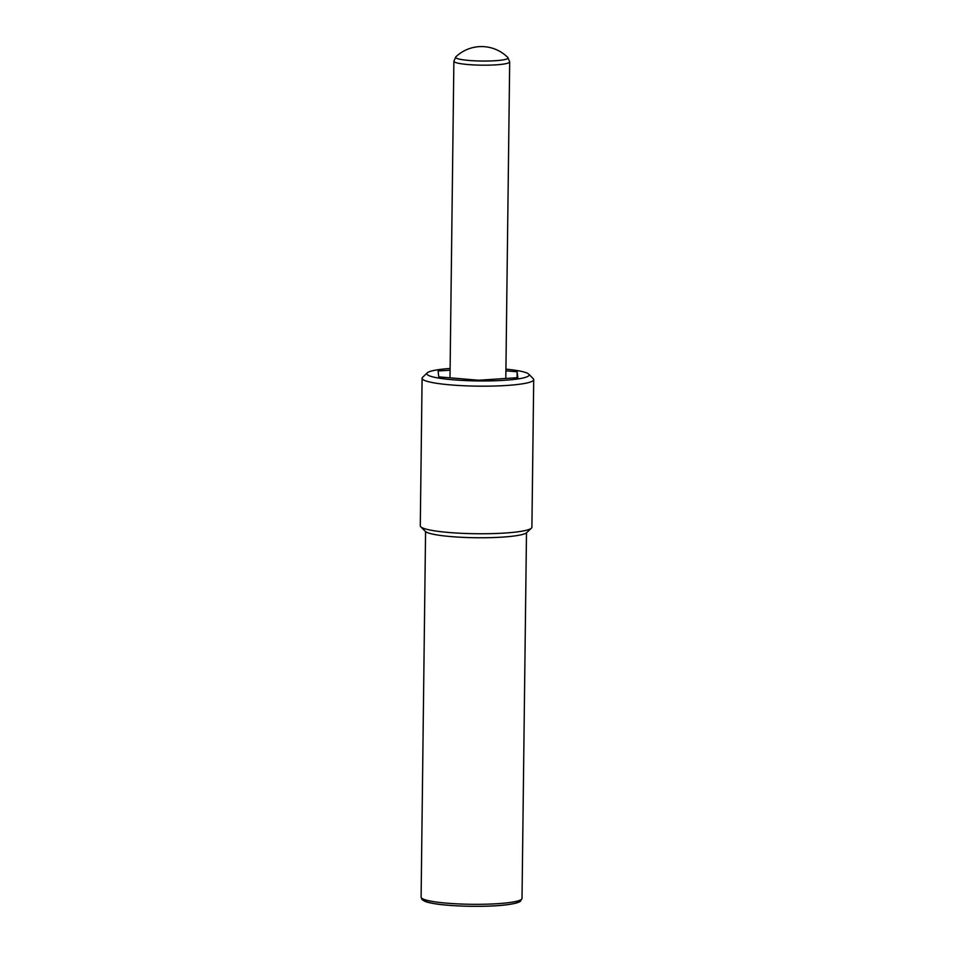 <?xml version="1.0" encoding="UTF-8"?>
<svg xmlns="http://www.w3.org/2000/svg" width="954" height="954" viewBox="0 0 954 954"><rect width="100%" height="100%" fill="white"/><g stroke="black" fill="none" stroke-linecap="round" stroke-linejoin="round"><path stroke-width="1.43" d="M450.097 370.212L438.101 370.987L438.757 376.878L478.61 380.229L517.807 377.689L517.163 371.798L505.906 370.844M505.93 369.15A51.158 6.595 -179.3 0 1 528.695 374.099A51.158 6.595 -179.3 0 1 477.882 380.932A51.158 6.595 -179.3 0 1 427.249 372.859A51.158 6.595 -179.3 0 1 450.121 368.471M528.695 374.099L533.25 378.69A55.809 7.191 -179.3 0 1 533.715 379.632A55.809 7.191 -179.3 0 1 477.811 386.143A55.809 7.191 -179.3 0 1 422.097 378.273A55.809 7.191 -179.3 0 1 422.574 377.343L427.249 372.859M533.715 379.632L531.903 527.216A55.809 7.191 -179.3 0 1 531.426 528.146A55.809 7.191 -179.3 0 1 476.01 533.727A55.809 7.191 -179.3 0 1 420.75 526.787A55.809 7.191 -179.3 0 1 420.285 525.845L422.097 378.273M531.426 528.146L526.751 532.618A51.158 6.595 -179.3 0 1 475.963 537.734A51.158 6.595 -179.3 0 1 425.305 531.378L420.75 526.787M517.08 377.736L517.163 371.798M495.281 60.722A26.259 3.387 -179.3 0 1 467.377 60.305A26.259 3.387 -179.3 0 1 455.797 56.894A37.206 37.206 0 0 1 507.874 57.526L507.874 57.526A26.259 3.387 -179.3 0 1 495.281 60.722M526.489 532.845L522.017 898.406A50.467 6.499 -179.3 0 1 471.479 904.297A50.467 6.499 -179.3 0 1 421.108 897.177L425.567 531.616M519.608 900.361A48.141 6.201 -179.3 0 1 471.455 906.3A48.141 6.201 -179.3 0 1 423.469 899.181M507.874 57.526L509.686 61.915A27.904 3.601 -179.3 0 1 496.08 64.836A27.904 3.601 -179.3 0 1 467.985 64.538A27.904 3.601 -179.3 0 1 453.877 61.235L455.797 56.894M522.017 898.406L520.347 901.303C519.715 901.78 518.225 903.199 507.003 904.762C487.291 907.433 447.533 906.598 431.172 903.056C426.629 902.269 423.528 901.029 421.883 899.324L421.108 897.177M453.877 61.235L450.002 377.832M509.686 61.915L505.811 378.464"/></g></svg>
